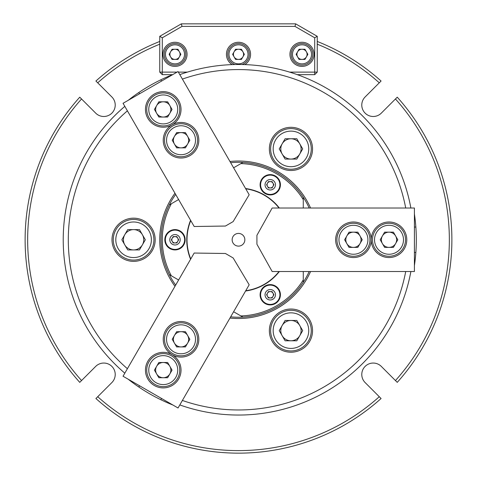 <?xml version="1.0" encoding="UTF-8"?>
<svg xmlns="http://www.w3.org/2000/svg" width="477" height="477" viewBox="0 0 477 477"><rect width="100%" height="100%" fill="white"/><g stroke="black" fill="none" stroke-linecap="round" stroke-linejoin="round"><path stroke-width="0.72" d="M159.753 44.188A210.84 210.84 0 0 0 97.713 82.819L95.919 81.024A213.38 213.38 0 0 1 159.753 41.451M317.247 41.451A213.38 213.38 0 0 1 381.081 81.024L379.287 82.819A210.84 210.84 0 0 0 317.247 44.188M397.252 97.189A213.38 213.38 0 0 1 397.252 382.351L395.451 380.557A210.84 210.84 0 0 0 395.451 98.983L397.252 97.189M79.748 382.351A213.38 213.38 0 0 1 79.748 97.189L81.549 98.983A210.84 210.84 0 0 0 81.549 380.557L79.748 382.351M379.287 82.819L365.132 96.968A11.43 11.43 0 0 0 365.132 113.138A11.43 11.43 0 0 0 381.302 113.138L395.451 98.983M81.549 98.983L95.698 113.138A11.43 11.43 0 0 0 111.868 113.138A11.43 11.43 0 0 0 111.868 96.968L97.713 82.819M97.713 396.721A210.84 210.84 0 0 0 379.287 396.721L381.081 398.522A213.38 213.38 0 0 1 95.919 398.522L111.868 382.572A11.43 11.43 0 0 0 111.868 366.402A11.43 11.43 0 0 0 95.698 366.402L81.549 380.557M395.451 380.557L381.302 366.402A11.43 11.43 0 0 0 365.132 366.402A11.43 11.43 0 0 0 365.132 382.572L379.287 396.721M289.622 72.116L314.707 72.116L314.707 74.656L297.308 74.656M172.573 74.656L162.293 74.656L159.753 72.116L159.753 36.318L181.343 23.85L295.657 23.85L317.247 36.318L317.247 72.116L314.707 72.116L314.707 37.784L294.977 26.39L182.023 26.39L162.293 37.784L162.293 72.116L177.062 72.116M178.368 72.116L187.378 72.116M314.075 54.33A12.068 12.068 0 0 0 295.973 43.884A12.068 12.068 0 0 0 295.973 64.783A12.068 12.068 0 0 0 314.075 54.33M244.826 64.61A12.068 12.068 0 0 0 250.568 54.33A12.068 12.068 0 0 0 232.615 43.801A12.068 12.068 0 0 0 232.174 64.61M187.062 54.33A12.068 12.068 0 0 0 168.959 43.884A12.068 12.068 0 0 0 168.959 64.783A12.068 12.068 0 0 0 187.062 54.33M181.343 23.85L182.023 26.39M162.293 37.784L159.753 36.318M162.293 74.656L162.293 72.116L159.753 72.116M295.657 23.85L294.977 26.39M317.247 36.318L314.707 37.784M317.247 72.116L314.707 74.656M179.394 56.87A5.08 5.08 0 0 1 170.593 56.87A5.08 5.08 0 0 1 174.993 49.25A5.08 5.08 0 0 1 179.394 56.87M177.927 49.25L172.06 49.25L169.126 54.33L172.06 59.41L177.927 59.41L180.861 54.33L177.927 49.25M184.521 54.33A9.528 9.528 0 0 0 170.229 46.084A9.528 9.528 0 0 0 170.229 62.582A9.528 9.528 0 0 0 184.521 54.33M185.791 54.33A10.798 10.798 0 0 1 174.993 65.128A10.798 10.798 0 0 1 164.195 54.33A10.798 10.798 0 0 1 174.993 43.538A10.798 10.798 0 0 1 185.791 54.33M133.59 261.36A21.59 21.59 0 0 0 152.288 228.972A21.59 21.59 0 0 0 114.891 228.972A21.59 21.59 0 0 0 133.59 261.36M174.97 286.301A78.747 78.747 0 0 1 174.97 193.239M127.395 110.843A170.194 170.194 0 0 0 127.395 368.697M290.958 170.504A21.59 21.59 0 0 0 309.656 138.115A21.59 21.59 0 0 0 272.254 138.115A21.59 21.59 0 0 0 290.958 170.504M405.706 208.02A170.194 170.194 0 0 0 182.393 79.087M229.968 161.488A78.747 78.747 0 0 1 310.563 208.02M290.958 352.217A21.59 21.59 0 0 0 309.656 319.828A21.59 21.59 0 0 0 272.254 319.828A21.59 21.59 0 0 0 290.958 352.217M310.563 271.52A78.747 78.747 0 0 1 229.968 318.052M182.393 400.453A170.194 170.194 0 0 0 405.706 271.52M175.667 194.443A77.477 77.477 0 0 0 175.667 285.097M309.174 208.02A77.477 77.477 0 0 0 230.665 162.693M230.665 316.847A77.477 77.477 0 0 0 309.174 271.52M124.813 373.175A175.274 175.274 0 0 1 124.813 106.365M179.811 74.609A175.274 175.274 0 0 1 410.876 208.02M410.876 271.52A175.274 175.274 0 0 1 179.811 404.931M414.412 265.54A175.274 175.274 0 0 0 414.412 214M415.855 227.07L414.412 227.07M414.412 252.47L415.855 252.47M238.5 246.12A6.35 6.35 0 0 0 243.997 236.592A6.35 6.35 0 0 0 233.003 236.592A6.35 6.35 0 0 0 238.5 246.12M245.738 290.737A51.48 51.48 0 0 0 279.021 271.52M279.021 208.02A51.48 51.48 0 0 0 245.738 188.803M190.74 220.553A51.48 51.48 0 0 0 190.74 258.987M272.158 208.02L414.412 208.02L414.412 271.52L272.158 271.52L256.918 244.218L256.918 235.322L272.158 208.02M389.011 221.99A17.78 17.78 0 0 0 373.61 248.66A17.78 17.78 0 0 0 404.407 248.66A17.78 17.78 0 0 0 389.011 221.99M353.433 221.99A17.78 17.78 0 0 0 338.032 248.66A17.78 17.78 0 0 0 368.834 248.66A17.78 17.78 0 0 0 353.433 221.99M172.245 238.184A3.178 3.178 0 0 1 177.742 238.184A3.178 3.178 0 0 1 174.993 242.948A3.178 3.178 0 0 1 172.245 238.184M173.163 242.948L171.326 239.77L173.163 236.592L176.83 236.592L178.66 239.77L176.83 242.948L173.163 242.948M174.993 249.423A9.653 9.653 0 0 0 183.353 234.946A9.653 9.653 0 0 0 166.634 234.946A9.653 9.653 0 0 0 174.993 249.423A9.653 9.653 0 0 0 183.353 234.946A9.653 9.653 0 0 0 166.634 234.946A9.653 9.653 0 0 0 174.993 249.423M124.789 234.69A10.16 10.16 0 0 1 142.39 234.69A10.16 10.16 0 0 1 133.59 249.93A10.16 10.16 0 0 1 124.789 234.69M127.723 249.93L139.457 249.93L145.324 239.77L139.457 229.61L127.723 229.61L121.856 239.77L127.723 249.93M115.804 239.77A17.78 17.78 0 0 0 142.48 255.171A17.78 17.78 0 0 0 142.48 224.369A17.78 17.78 0 0 0 115.804 239.77M113.264 239.77A20.32 20.32 0 0 1 133.59 219.45A20.32 20.32 0 0 1 153.91 239.77A20.32 20.32 0 0 1 133.59 260.09A20.32 20.32 0 0 1 113.264 239.77M395.606 243.58A7.62 7.62 0 0 1 382.411 243.58A7.62 7.62 0 0 1 389.011 232.15A7.62 7.62 0 0 1 395.606 243.58M393.412 232.15L384.611 232.15L380.211 239.77L384.611 247.39L393.412 247.39L397.806 239.77L393.412 232.15M403.488 239.77A14.477 14.477 0 0 0 381.767 227.231A14.477 14.477 0 0 0 381.767 252.309A14.477 14.477 0 0 0 403.488 239.77M405.522 239.77A16.51 16.51 0 0 1 389.011 256.28A16.51 16.51 0 0 1 372.495 239.77A16.51 16.51 0 0 1 389.011 223.26A16.51 16.51 0 0 1 405.522 239.77M270.25 194.932A10.16 10.16 0 0 0 279.051 179.692A10.16 10.16 0 0 0 261.456 179.692A10.16 10.16 0 0 0 270.25 194.932M174.993 249.93A10.16 10.16 0 0 0 183.794 234.69A10.16 10.16 0 0 0 166.193 234.69A10.16 10.16 0 0 0 174.993 249.93M178.613 199.547L171.344 203.745A76.207 76.207 0 0 0 171.344 275.795L178.613 279.993M233.611 311.743L240.879 315.941A76.207 76.207 0 0 0 303.277 279.916L303.277 271.52M303.277 208.02L303.277 199.624A76.207 76.207 0 0 0 240.879 163.599L233.611 167.797M245.577 188.522A51.737 51.737 0 0 1 279.343 208.02M279.343 271.52A51.737 51.737 0 0 1 245.577 291.018M190.579 259.267A51.737 51.737 0 0 1 190.579 220.273M270.25 304.928A10.16 10.16 0 0 0 279.051 289.688A10.16 10.16 0 0 0 261.456 289.688A10.16 10.16 0 0 0 270.25 304.928M303.277 279.916L303.277 282.277A77.477 77.477 0 0 1 242.924 317.122L240.879 315.941M171.344 275.795L169.299 274.615A77.477 77.477 0 0 1 169.299 204.925L171.344 203.745M240.879 163.599L242.924 162.418A77.477 77.477 0 0 1 303.277 197.263L303.277 199.624M306.407 56.87A5.08 5.08 0 0 1 297.606 56.87A5.08 5.08 0 0 1 302.007 49.25A5.08 5.08 0 0 1 306.407 56.87M304.94 49.25L299.073 49.25L296.139 54.33L299.073 59.41L304.94 59.41L307.874 54.33L304.94 49.25M311.535 54.33A9.528 9.528 0 0 0 297.243 46.084A9.528 9.528 0 0 0 297.243 62.582A9.528 9.528 0 0 0 311.535 54.33M312.805 54.33A10.798 10.798 0 0 1 302.007 65.128A10.798 10.798 0 0 1 291.208 54.33A10.798 10.798 0 0 1 302.007 43.538A10.798 10.798 0 0 1 312.805 54.33M242.9 56.87A5.08 5.08 0 0 1 234.1 56.87A5.08 5.08 0 0 1 238.5 49.25A5.08 5.08 0 0 1 242.9 56.87M241.434 49.25L235.566 49.25L232.633 54.33L235.566 59.41L241.434 59.41L244.367 54.33L241.434 49.25M248.028 54.33A9.528 9.528 0 0 0 233.736 46.084A9.528 9.528 0 0 0 233.736 62.582A9.528 9.528 0 0 0 248.028 54.33M234.952 64.532A10.798 10.798 0 0 1 238.5 43.538A10.798 10.798 0 0 1 242.048 64.532M360.034 243.58A7.62 7.62 0 0 1 346.833 243.58A7.62 7.62 0 0 1 353.433 232.15A7.62 7.62 0 0 1 360.034 243.58M357.833 232.15L349.033 232.15L344.632 239.77L349.033 247.39L357.833 247.39L362.234 239.77L357.833 232.15M367.91 239.77A14.477 14.477 0 0 0 346.195 227.231A14.477 14.477 0 0 0 346.195 252.309A14.477 14.477 0 0 0 367.91 239.77M369.943 239.77A16.51 16.51 0 0 1 353.433 256.28A16.51 16.51 0 0 1 336.923 239.77A16.51 16.51 0 0 1 353.433 223.26A16.51 16.51 0 0 1 369.943 239.77M172.865 74.537A175.274 175.274 0 0 0 128.224 100.313M138.825 92.526L139.546 93.778M161.542 81.078L160.821 79.826M128.224 379.227A175.274 175.274 0 0 0 172.865 405.003M160.821 399.714L161.542 398.462M139.546 385.762L138.825 387.014M194.175 226.497L123.048 103.3L178.04 71.55L249.167 194.747L233.14 221.596L225.442 226.044L194.175 226.497M147.846 118.314A17.78 17.78 0 0 0 178.642 118.314A17.78 17.78 0 0 0 163.247 91.644A17.78 17.78 0 0 0 147.846 118.314M165.632 149.128A17.78 17.78 0 0 0 196.435 149.128A17.78 17.78 0 0 0 181.033 122.452A17.78 17.78 0 0 0 165.632 149.128M249.167 284.793L178.04 407.99L123.048 376.24L194.175 253.043L225.442 253.496L233.14 257.944L249.167 284.793M178.642 379.006A17.78 17.78 0 0 0 163.247 352.336A17.78 17.78 0 0 0 147.846 379.006A17.78 17.78 0 0 0 178.642 379.006M196.435 348.198A17.78 17.78 0 0 0 181.033 321.522A17.78 17.78 0 0 0 165.632 348.198A17.78 17.78 0 0 0 196.435 348.198M163.247 101.804A7.62 7.62 0 0 1 169.848 113.234A7.62 7.62 0 0 1 156.647 113.234A7.62 7.62 0 0 1 163.247 101.804M154.447 109.424L158.847 117.044L167.648 117.044L172.048 109.424L167.648 101.804L158.847 101.804L154.447 109.424M156.003 96.885A14.477 14.477 0 0 0 156.003 121.963A14.477 14.477 0 0 0 177.724 109.424A14.477 14.477 0 0 0 156.003 96.885M154.989 95.126A16.51 16.51 0 0 1 177.545 101.172A16.51 16.51 0 0 1 171.499 123.728A16.51 16.51 0 0 1 148.943 117.682A16.51 16.51 0 0 1 154.989 95.126M156.647 373.926A7.62 7.62 0 0 1 163.247 362.496A7.62 7.62 0 0 1 169.848 373.926A7.62 7.62 0 0 1 156.647 373.926M167.648 377.736L172.048 370.116L167.648 362.496L158.847 362.496L154.447 370.116L158.847 377.736L167.648 377.736M156.003 382.655A14.477 14.477 0 0 0 177.724 370.116A14.477 14.477 0 0 0 156.003 357.577A14.477 14.477 0 0 0 156.003 382.655M154.989 384.414A16.51 16.51 0 0 1 148.943 361.858A16.51 16.51 0 0 1 171.499 355.818A16.51 16.51 0 0 1 177.545 378.368A16.51 16.51 0 0 1 154.989 384.414M181.033 132.612A7.62 7.62 0 0 1 187.634 144.048A7.62 7.62 0 0 1 174.433 144.048A7.62 7.62 0 0 1 181.033 132.612M172.233 140.238L176.633 147.858L185.434 147.858L189.834 140.238L185.434 132.612L176.633 132.612L172.233 140.238M173.795 127.693A14.477 14.477 0 0 0 173.795 152.777A14.477 14.477 0 0 0 195.51 140.238A14.477 14.477 0 0 0 173.795 127.693M172.775 125.934A16.51 16.51 0 0 1 195.332 131.98A16.51 16.51 0 0 1 189.291 154.536A16.51 16.51 0 0 1 166.735 148.49A16.51 16.51 0 0 1 172.775 125.934M174.433 343.118A7.62 7.62 0 0 1 181.033 331.682A7.62 7.62 0 0 1 187.634 343.118A7.62 7.62 0 0 1 174.433 343.118M185.434 346.928L189.834 339.308L185.434 331.682L176.633 331.682L172.233 339.308L176.633 346.928L185.434 346.928M173.795 351.847A14.477 14.477 0 0 0 195.51 339.308A14.477 14.477 0 0 0 173.795 326.763A14.477 14.477 0 0 0 173.795 351.847M172.775 353.606A16.51 16.51 0 0 1 166.735 331.05A16.51 16.51 0 0 1 189.291 325.004A16.51 16.51 0 0 1 195.332 347.56A16.51 16.51 0 0 1 172.775 353.606M290.958 340.787A10.16 10.16 0 0 1 282.157 325.547A10.16 10.16 0 0 1 299.753 325.547A10.16 10.16 0 0 1 290.958 340.787M302.686 330.627L296.825 320.466L285.091 320.466L279.224 330.627L285.091 340.787L296.825 340.787L302.686 330.627M299.848 346.028A17.78 17.78 0 0 0 299.848 315.225A17.78 17.78 0 0 0 273.172 330.627A17.78 17.78 0 0 0 299.848 346.028M301.118 348.228A20.32 20.32 0 0 1 273.357 340.787A20.32 20.32 0 0 1 280.792 313.025A20.32 20.32 0 0 1 308.553 320.466A20.32 20.32 0 0 1 301.118 348.228M299.753 143.833A10.16 10.16 0 0 1 290.958 159.074A10.16 10.16 0 0 1 282.157 143.833A10.16 10.16 0 0 1 299.753 143.833M285.091 138.753L279.224 148.913L285.091 159.074L296.825 159.074L302.686 148.913L296.825 138.753L285.091 138.753M299.848 133.512A17.78 17.78 0 0 0 273.172 148.913A17.78 17.78 0 0 0 299.848 164.315A17.78 17.78 0 0 0 299.848 133.512M301.118 131.312A20.32 20.32 0 0 1 308.553 159.074A20.32 20.32 0 0 1 280.792 166.515A20.32 20.32 0 0 1 273.357 138.753A20.32 20.32 0 0 1 301.118 131.312M270.25 297.946A3.178 3.178 0 0 1 267.502 293.182A3.178 3.178 0 0 1 273.005 293.182A3.178 3.178 0 0 1 270.25 297.946M273.917 294.768L272.087 297.946L268.42 297.946L266.589 294.768L268.42 291.59L272.087 291.59L273.917 294.768M278.61 289.938A9.653 9.653 0 0 0 261.891 289.938A9.653 9.653 0 0 0 270.25 304.421A9.653 9.653 0 0 0 278.61 289.938A9.653 9.653 0 0 0 261.891 289.938A9.653 9.653 0 0 0 270.25 304.421A9.653 9.653 0 0 0 278.61 289.938M273.005 183.186A3.178 3.178 0 0 1 270.25 187.95A3.178 3.178 0 0 1 267.502 183.186A3.178 3.178 0 0 1 273.005 183.186M268.42 181.6L272.087 181.6L273.917 184.772L272.087 187.95L268.42 187.95L266.589 184.772L268.42 181.6M261.891 179.948A9.653 9.653 0 0 0 270.25 194.425A9.653 9.653 0 0 0 278.61 179.948A9.653 9.653 0 0 0 261.891 179.948A9.653 9.653 0 0 0 270.25 194.425A9.653 9.653 0 0 0 278.61 179.948A9.653 9.653 0 0 0 261.891 179.948M174.993 244.975A5.205 5.205 0 0 0 179.501 237.164A5.205 5.205 0 0 0 170.486 237.164A5.205 5.205 0 0 0 174.993 244.975M274.764 292.162A5.205 5.205 0 0 0 265.743 292.162A5.205 5.205 0 0 0 270.25 299.973A5.205 5.205 0 0 0 274.764 292.162M265.743 182.166A5.205 5.205 0 0 0 270.25 189.977A5.205 5.205 0 0 0 274.764 182.166A5.205 5.205 0 0 0 265.743 182.166"/></g></svg>
